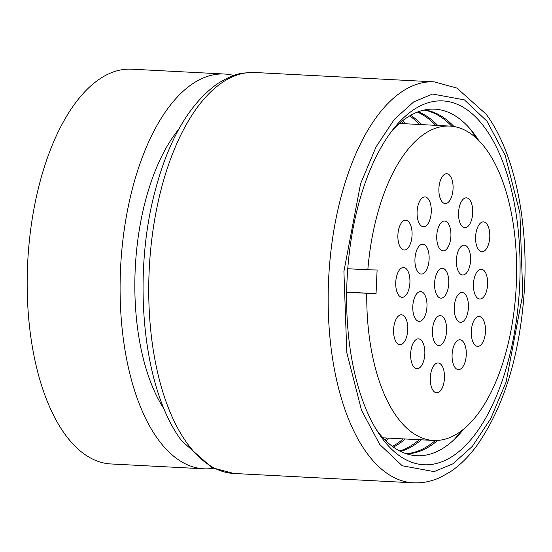 <?xml version="1.0" encoding="UTF-8"?>
<svg xmlns="http://www.w3.org/2000/svg" width="552" height="552" viewBox="0 0 552 552"><rect width="100%" height="100%" fill="white"/><g stroke="black" fill="none" stroke-linecap="round" stroke-linejoin="round"><path stroke-width="0.83" d="M347.008 280.906A182.174 86.34 -87 0 1 394.935 127.084A182.174 86.34 -87 0 1 482.593 124.807A182.174 86.34 -87 0 1 519.694 284.763A182.174 86.34 -87 0 1 467.033 443.946A182.174 86.34 -87 0 1 378.962 433.748A182.174 86.34 -87 0 1 347.008 280.906M478.681 140.443A173.514 82.234 93 0 0 392.037 130.741M178.869 129.12A166.69 78.998 93 0 0 135.192 269.652A166.69 78.998 93 0 0 164.275 409.267M475.858 137.765A182.174 86.34 93 0 0 470.67 129.52M453.986 126.539A172.334 81.675 93 0 0 424.598 109.951M224.485 74.023L131.569 69.179A197.657 93.674 93 0 0 27.6 264.484A197.657 93.674 93 0 0 111 463.963L203.916 468.807A197.657 93.674 -87 0 1 120.515 269.321A197.657 93.674 -87 0 1 224.485 74.023A197.657 93.674 -87 0 1 233.8 75.5M213.334 468.303A197.657 93.674 -87 0 1 203.916 468.807M451.771 126.235A172.334 81.675 93 0 0 424.026 110.069M437.722 125.449A172.334 81.675 93 0 0 418.326 111.745M435.7 125.345A172.334 81.675 93 0 0 417.395 112.097M421.707 124.614A172.334 81.675 93 0 0 410.66 115.313M419.679 124.51A172.334 81.675 93 0 0 409.653 115.892M417.105 211.678A14.938 7.079 -87 0 1 424.957 196.919A14.938 7.079 -87 0 1 431.264 211.996A14.938 7.079 -87 0 1 423.405 226.755A14.938 7.079 -87 0 1 417.105 211.678M414.952 258.991A14.938 7.079 -87 0 1 422.811 244.232A14.938 7.079 -87 0 1 429.111 259.309A14.938 7.079 -87 0 1 421.259 274.068A14.938 7.079 -87 0 1 414.952 258.991M412.806 306.305A14.938 7.079 -87 0 1 420.665 291.546A14.938 7.079 -87 0 1 426.965 306.622A14.938 7.079 -87 0 1 419.106 321.381A14.938 7.079 -87 0 1 412.806 306.305M410.653 353.618A14.938 7.079 -87 0 1 418.513 338.859A14.938 7.079 -87 0 1 424.819 353.935A14.938 7.079 -87 0 1 416.96 368.695A14.938 7.079 -87 0 1 410.653 353.618M393.597 329.558A14.938 7.079 -87 0 1 401.456 314.799A14.938 7.079 -87 0 1 407.755 329.868A14.938 7.079 -87 0 1 399.903 344.634A14.938 7.079 -87 0 1 393.597 329.558M395.749 282.244A14.938 7.079 -87 0 1 403.602 267.485A14.938 7.079 -87 0 1 409.908 282.562A14.938 7.079 -87 0 1 402.049 297.321A14.938 7.079 -87 0 1 395.749 282.244M397.895 234.931A14.938 7.079 -87 0 1 405.754 220.172A14.938 7.079 -87 0 1 412.054 235.249A14.938 7.079 -87 0 1 404.195 250.008A14.938 7.079 -87 0 1 397.895 234.931M454.248 307.229A14.938 7.079 -87 0 1 462.107 292.47A14.938 7.079 -87 0 1 468.413 307.547A14.938 7.079 -87 0 1 460.554 322.306A14.938 7.079 -87 0 1 454.248 307.229M452.102 354.543A14.938 7.079 -87 0 1 459.961 339.784A14.938 7.079 -87 0 1 466.261 354.86A14.938 7.079 -87 0 1 458.408 369.619A14.938 7.079 -87 0 1 452.102 354.543M471.311 331.29A14.938 7.079 -87 0 1 479.164 316.531A14.938 7.079 -87 0 1 485.47 331.607A14.938 7.079 -87 0 1 477.611 346.366A14.938 7.079 -87 0 1 471.311 331.29M432.451 330.42A14.938 7.079 -87 0 1 440.31 315.661A14.938 7.079 -87 0 1 446.616 330.738A14.938 7.079 -87 0 1 438.757 345.497A14.938 7.079 -87 0 1 432.451 330.42M430.305 377.734A14.938 7.079 -87 0 1 438.164 362.974A14.938 7.079 -87 0 1 444.463 378.051A14.938 7.079 -87 0 1 436.611 392.81A14.938 7.079 -87 0 1 430.305 377.734M473.457 283.976A14.938 7.079 -87 0 1 481.316 269.217A14.938 7.079 -87 0 1 487.616 284.294A14.938 7.079 -87 0 1 479.757 299.053A14.938 7.079 -87 0 1 473.457 283.976M458.546 212.603A14.938 7.079 -87 0 1 466.406 197.844A14.938 7.079 -87 0 1 472.705 212.92A14.938 7.079 -87 0 1 464.853 227.679A14.938 7.079 -87 0 1 458.546 212.603M434.603 283.107A14.938 7.079 -87 0 1 442.462 268.348A14.938 7.079 -87 0 1 448.762 283.424A14.938 7.079 -87 0 1 440.903 298.183A14.938 7.079 -87 0 1 434.603 283.107M456.401 259.916A14.938 7.079 -87 0 1 464.26 245.157A14.938 7.079 -87 0 1 470.559 260.233A14.938 7.079 -87 0 1 462.7 274.993A14.938 7.079 -87 0 1 456.401 259.916M438.902 188.487A14.938 7.079 -87 0 1 446.754 173.721A14.938 7.079 -87 0 1 453.061 188.798A14.938 7.079 -87 0 1 445.202 203.564A14.938 7.079 -87 0 1 438.902 188.487M436.749 235.801A14.938 7.079 -87 0 1 444.608 221.035A14.938 7.079 -87 0 1 450.908 236.111A14.938 7.079 -87 0 1 443.056 250.87A14.938 7.079 -87 0 1 436.749 235.801M405.685 123.779A172.334 81.675 93 0 0 402.608 120.75M366.756 293.436A157.396 74.596 93 0 0 433.492 440.455A157.396 74.596 93 0 0 516.286 284.935A157.396 74.596 93 0 0 449.873 126.084A157.396 74.596 93 0 0 367.832 269.776L377.113 269.983L376.043 293.643L346.656 292.387M475.603 236.663A14.938 7.079 -87 0 1 483.462 221.904A14.938 7.079 -87 0 1 489.769 236.98A14.938 7.079 -87 0 1 481.91 251.74A14.938 7.079 -87 0 1 475.603 236.663M403.657 123.676A172.334 81.675 93 0 0 401.573 121.578M376.45 429.808A173.514 82.234 93 0 0 463.632 429.166M454.531 439.192A182.174 86.34 93 0 0 460.547 431.54M406.679 453.875A172.334 81.675 93 0 0 437.632 440.427M406.12 453.689A172.334 81.675 93 0 0 435.397 440.503M400.628 451.439A172.334 81.675 93 0 0 421.342 439.82M399.738 450.991A172.334 81.675 93 0 0 419.32 439.716M393.369 447.092A172.334 81.675 93 0 0 405.327 438.985M392.431 446.409A172.334 81.675 93 0 0 403.298 438.881M385.924 440.848A172.334 81.675 93 0 0 389.305 438.15M347.753 268.734L367.832 269.776M384.986 439.916A172.334 81.675 93 0 0 387.276 438.046M346.663 292.111L376.043 293.643M187.611 443.932A200.755 95.144 93 0 0 233.869 473.471L212.009 467.675L181.891 441.089C142.651 389.712 131.7 275.862 155.712 188.736C169.25 138.455 189.902 103.403 217.674 83.566C236.553 72.167 241.728 73.119 254.762 72.498A200.755 95.144 93 0 0 149.164 270.859A200.755 95.144 93 0 0 187.611 443.932M486.967 121.198L505.197 155.422L519.901 213.017L522.785 294.257L506.115 381.991L490.68 418.726L472.319 446.389L452.916 463.818L434.113 471.636L402.256 465.771L379.735 444.47L361.505 410.239L346.801 352.652L343.917 271.411L360.587 183.678L376.029 146.942L394.383 119.28L413.786 101.844L432.589 94.033L464.453 99.898L486.967 121.198M434.189 81.848L456.897 88.072L486.167 114.23C514.064 151.696 528.485 220.262 524.4 289.372C520.129 354.294 504.328 406.306 477.004 445.416C468.889 456.483 460.037 465.246 450.432 471.718L440.634 477.252C431.74 481.399 422.625 483.255 413.296 482.821A200.755 95.144 -87 0 1 367.039 453.275A200.755 95.144 -87 0 1 328.585 280.209A200.755 95.144 -87 0 1 434.189 81.848L254.762 72.498M413.296 482.821L233.869 473.471M382.984 437.819L433.492 440.455M399.365 123.448L449.873 126.084"/></g></svg>
